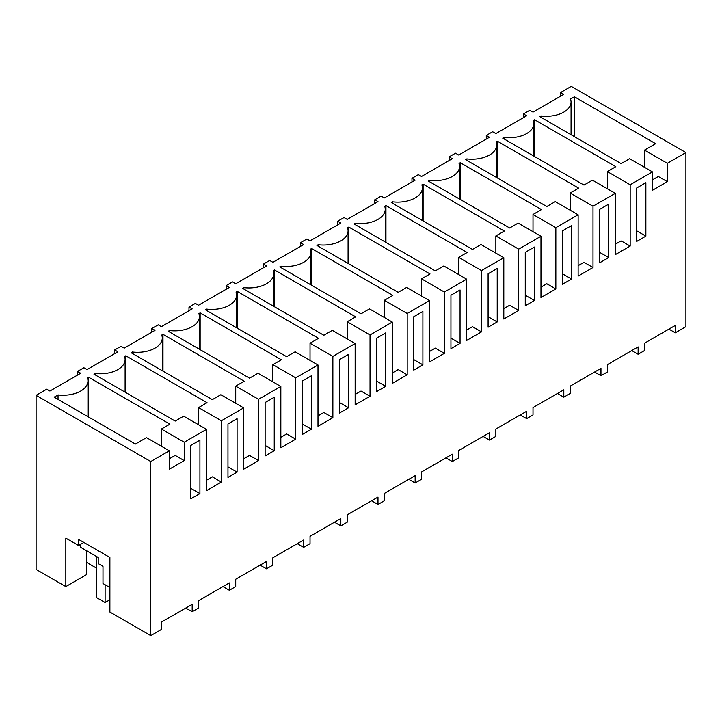 <?xml version="1.0" encoding="UTF-8"?>
<svg xmlns="http://www.w3.org/2000/svg" width="722" height="722" viewBox="0 0 722 722"><rect width="100%" height="100%" fill="white"/><g stroke="black" fill="none" stroke-linecap="round" stroke-linejoin="round"><path stroke-width="1.08" d="M560.615 96.179L560.615 92.506L563.801 94.338L533.007 112.118L529.822 110.276L523.45 113.959L526.636 115.8L495.843 133.57L492.657 131.738L489.471 133.57L486.285 135.411L489.471 137.252L458.687 155.031L455.501 153.19L449.129 156.873L452.315 158.705L421.522 176.484L418.336 174.643L411.964 178.325L415.15 180.166L384.357 197.936L381.171 196.104L377.985 197.936L374.799 199.777L377.985 201.619L347.201 219.398L344.015 217.557L337.643 221.23L340.829 223.071L310.036 240.85L306.85 239.009L300.478 242.691L303.664 244.532L272.871 262.303L269.685 260.471L266.499 262.303L263.313 264.144L266.499 265.985L235.715 283.764L232.529 281.923L226.157 285.596L229.343 287.437L198.55 305.216L195.364 303.375L188.993 307.058L192.178 308.89L161.385 326.669L158.199 324.828L151.837 328.51L155.013 330.351L124.229 348.121L121.043 346.289L117.857 348.121L114.672 349.962L117.857 351.804L87.064 369.583L83.878 367.742L77.507 371.424L80.693 373.256L49.899 391.035L46.713 389.194L36.1 395.331L150.772 461.529L169.345 450.808L146.521 437.631L135.375 444.057L54.15 397.163L58.049 394.916A24.774 14.305 0 0 0 87.949 380.918A24.774 14.305 0 0 0 87.416 377.958L88.662 377.245L169.887 424.139L161.394 429.039L184.218 442.216L184.218 460.609L175.193 455.401L169.345 458.777M667.327 163.298L667.327 181.691L652.453 190.283L652.453 171.89L629.62 158.714L621.137 163.614L539.912 116.72L541.148 115.998A24.774 14.305 0 0 0 571.057 102.001A24.774 14.305 0 0 0 570.515 99.04L574.414 96.793L655.639 143.687L644.493 150.122L667.327 163.298L685.9 152.577L571.228 86.369L560.615 92.506M652.453 171.89L630.162 184.76L630.162 246.058L615.288 254.649L615.288 193.343L592.997 206.212L592.997 267.51L578.123 276.102L578.123 214.804L555.841 227.665L555.841 288.971L540.968 297.554L540.968 236.256L518.676 249.126L518.676 310.424L503.803 319.016L503.803 257.709L481.511 270.579L481.511 331.876L466.638 340.468L466.638 279.161L444.355 292.031L444.355 353.338L429.482 361.921L429.482 300.623L407.19 313.492L407.19 374.79L392.317 383.373L392.317 322.075L370.034 334.945L370.034 396.243L355.152 404.834L355.152 343.528L332.869 356.397L332.869 417.704L317.996 426.287L317.996 364.989L295.704 377.85L295.704 439.156L280.831 447.739L280.831 386.441L258.548 399.311L258.548 460.609L243.675 469.201L243.675 407.894L221.383 420.764L221.383 482.061L206.51 490.653L206.51 429.355L184.218 442.216M95.205 374.898L95.205 373.464L93.968 374.177L175.193 421.07L183.677 416.17L206.51 429.355M95.205 373.464A24.774 14.305 0 0 0 125.114 359.466A24.774 14.305 0 0 0 124.572 356.506L125.818 355.793L207.043 402.686L198.559 407.587L221.383 420.764M132.37 353.437L132.37 352.002L131.124 352.724L212.349 399.618L220.842 394.717L243.675 407.894M132.37 352.002A24.774 14.305 0 0 0 162.279 338.013A24.774 14.305 0 0 0 161.737 335.053L162.982 334.331L244.207 381.225L235.715 386.126L258.548 399.311M169.535 331.985L169.535 330.55L168.289 331.272L249.514 378.166L258.007 373.265L280.831 386.441M169.535 330.55A24.774 14.305 0 0 0 199.434 316.552A24.774 14.305 0 0 0 198.902 313.592L200.138 312.879L281.363 359.773L272.88 364.673L295.704 377.85M206.691 310.532L206.691 309.097L205.454 309.81L286.679 356.704L295.163 351.804L317.996 364.989M206.691 309.097A24.774 14.305 0 0 0 236.599 295.099A24.774 14.305 0 0 0 236.058 292.139L237.303 291.426L318.528 338.32L310.036 343.221L332.869 356.397M243.855 289.08L243.855 287.636L242.61 288.358L323.835 335.252L332.328 330.351L355.152 343.528M243.855 287.636A24.774 14.305 0 0 0 273.755 273.647A24.774 14.305 0 0 0 273.223 270.687L274.468 269.965L355.693 316.859L347.201 321.768L370.034 334.945M281.02 267.618L281.02 266.183L279.775 266.905L361 313.799L369.493 308.899L392.317 322.075M281.02 266.183A24.774 14.305 0 0 0 310.92 252.195A24.774 14.305 0 0 0 310.388 249.234L311.624 248.512L392.849 295.406L384.366 300.307L407.19 313.492M318.176 246.166L318.176 244.731L316.94 245.444L398.165 292.338L406.648 287.437L429.482 300.623M318.176 244.731A24.774 14.305 0 0 0 348.085 230.733A24.774 14.305 0 0 0 347.544 227.773L348.789 227.06L430.014 273.954L421.522 278.854L444.355 292.031M355.341 224.713L355.341 223.279L354.096 223.991L435.321 270.885L443.813 265.985L466.638 279.161M355.341 223.279A24.774 14.305 0 0 0 385.241 209.281A24.774 14.305 0 0 0 384.709 206.321L385.954 205.599L467.179 252.501L458.687 257.402L481.511 270.579M392.506 203.252L392.506 201.817L391.261 202.539L472.486 249.433L480.978 244.532L503.803 257.709M392.506 201.817A24.774 14.305 0 0 0 422.406 187.828A24.774 14.305 0 0 0 421.874 184.868L423.11 184.146L504.335 231.04L495.852 235.941L518.676 249.126M429.662 181.8L429.662 180.365L428.426 181.078L509.651 227.981L518.134 223.08L540.968 236.256M429.662 180.365A24.774 14.305 0 0 0 459.571 166.367A24.774 14.305 0 0 0 459.03 163.407L460.275 162.694L541.5 209.588L533.007 214.488L555.841 227.665M466.827 160.347L466.827 158.912L465.582 159.625L546.807 206.519L555.299 201.619L578.123 214.804M466.827 158.912A24.774 14.305 0 0 0 496.727 144.914A24.774 14.305 0 0 0 496.194 141.954L497.44 141.241L578.665 188.135L570.172 193.036L592.997 206.212M503.992 138.886L503.992 137.451L502.747 138.173L583.972 185.067L592.464 180.166L615.288 193.343M503.992 137.451A24.774 14.305 0 0 0 533.892 123.462A24.774 14.305 0 0 0 533.359 120.502L534.596 119.78L615.821 166.674L607.337 171.574L630.162 184.76M169.345 450.808L169.345 469.201L184.218 460.609M668.915 329.124L675.287 332.806L675.287 325.451L644.493 343.221L644.493 350.576L638.122 354.258L638.122 346.903L607.328 364.682L607.328 372.038L604.143 373.879L600.957 375.711L600.957 368.355L570.163 386.135L570.163 393.49L563.801 397.172L563.801 389.817L533.007 407.587L533.007 414.942L526.636 418.625L526.636 411.269L495.843 429.048L495.843 436.404L489.471 440.077L489.471 432.722L458.687 450.501L458.687 457.856L455.501 459.697L452.315 461.529L452.315 454.174L421.522 471.953L421.522 479.309L415.15 482.991L415.15 475.636L384.357 493.406L384.357 500.77L377.985 504.443L377.985 497.088L347.201 514.867L347.201 522.223L344.015 524.064L340.829 525.896L340.829 518.54L310.036 536.32L310.036 543.675L303.664 547.357L303.664 540.002L272.871 557.772L272.871 565.127L266.499 568.81L266.499 561.454L235.715 579.234L235.715 586.589L232.529 588.43L229.343 590.262L229.343 582.907L198.55 600.686L198.55 608.041L192.178 611.724L192.178 604.368L161.385 622.138L161.385 629.494L150.772 635.631L150.772 461.529M675.287 332.806L685.9 326.669L685.9 152.577M645.865 236.13L645.865 182.693L636.75 187.955L636.75 241.392L645.865 236.13L636.75 230.859M195.364 442.785L199.922 440.149L199.922 493.586L190.807 498.848L190.807 445.411L195.364 442.785M274.243 450.681L265.127 455.943L265.127 402.506L274.243 397.244L274.243 450.681L265.127 445.411M237.087 472.134L227.971 477.395L227.971 423.958L237.087 418.697L237.087 472.134L227.971 466.872M497.214 321.949L497.214 268.512L488.099 273.773L488.099 327.21L497.214 321.949L488.099 316.687M608.7 204.145L608.7 257.583L599.585 262.844L599.585 209.407L608.7 204.145M385.728 332.878L385.728 386.315L376.613 391.577L376.613 338.14L385.728 332.878M422.893 311.417L422.893 364.854L413.778 370.115L413.778 316.687L422.893 311.417M348.573 407.768L339.457 413.029L339.457 359.592L348.573 354.331L348.573 407.768L339.457 402.506M571.544 279.035L562.429 284.297L562.429 230.859L571.544 225.598L571.544 279.035L562.429 273.773M460.058 343.401L450.943 348.663L450.943 295.226L460.058 289.964L460.058 343.401L450.943 338.14M534.379 300.487L534.379 247.059L525.264 252.321L525.264 305.758L534.379 300.487L525.264 295.226M306.85 378.418L311.408 375.783L311.408 429.22L302.292 434.482L302.292 381.045L306.85 378.418M541.148 115.998L541.148 117.433M574.414 96.793L574.414 136.638M644.493 150.122L644.493 167.296M667.327 181.691L658.302 176.484L652.453 179.859M523.45 117.632L523.45 113.959M631.75 350.576L638.122 354.258M80.693 544.289L80.693 547.357L98.21 557.465L98.21 563.602L102.993 566.355L102.993 583.52L109.888 587.509M77.507 375.097L77.507 371.424M86.532 562.375L96.622 568.196M150.772 635.631L109.888 612.03L109.888 557.465L78.572 539.388L78.572 545.516L65.828 538.161L65.828 586.589L86.532 574.631L86.532 550.724M65.828 586.589L36.1 569.423L36.1 395.331M58.049 394.916L58.049 399.419M88.662 377.245L88.662 417.09M161.394 429.039L161.394 446.214M83.878 542.448L78.572 545.516M185.807 608.041L192.178 611.724M199.922 493.586L190.807 488.325M486.285 139.093L486.285 135.411M534.596 119.78L534.596 156.566M607.337 171.574L607.337 188.749M630.162 246.058L621.137 240.85L615.288 244.226M594.585 372.038L600.957 375.711M608.7 257.583L599.585 252.321M449.129 160.546L449.129 156.873M497.44 141.241L497.44 178.018M570.172 193.036L570.172 210.21M592.997 267.51L583.972 262.303L578.123 265.678M557.429 393.49L563.801 397.172M411.964 181.998L411.964 178.325M460.275 162.694L460.275 199.471M533.007 214.488L533.007 231.663M555.841 288.971L546.816 283.755L540.968 287.139M520.264 414.942L526.636 418.625M374.799 203.46L374.799 199.777M423.11 184.146L423.11 220.923M495.852 235.941L495.852 253.115M518.676 310.424L509.651 305.216L503.803 308.592M483.099 436.404L489.471 440.077M337.643 224.912L337.643 221.23M385.954 205.599L385.954 242.384M458.687 257.402L458.687 274.577M481.511 331.876L472.486 326.669L466.638 330.044M445.943 457.856L452.315 461.529M300.478 246.364L300.478 242.691M348.789 227.06L348.789 263.837M421.522 278.854L421.522 296.029M444.355 353.338L435.33 348.121L429.482 351.497M408.778 479.309L415.15 482.991M422.893 364.854L413.778 359.592M263.313 267.826L263.313 264.144M311.624 248.512L311.624 285.289M384.366 300.307L384.366 317.481M407.19 374.79L398.165 369.583L392.317 372.958M371.613 500.77L377.985 504.443M385.728 386.315L376.613 381.054M226.157 289.278L226.157 285.596M274.468 269.965L274.468 306.751M347.201 321.768L347.201 338.943M370.034 396.243L361.009 391.035L355.152 394.411M334.457 522.223L340.829 525.896M188.993 310.731L188.993 307.058M237.303 291.426L237.303 328.203M310.036 343.221L310.036 360.395M332.869 417.704L323.844 412.488L317.996 415.863M297.293 543.675L303.664 547.357M311.408 429.22L302.292 423.958M151.837 332.183L151.837 328.51M200.138 312.879L200.138 349.656M272.88 364.673L272.88 381.848M295.704 439.156L286.679 433.94L280.831 437.324M260.137 565.127L266.499 568.81M114.672 353.645L114.672 349.962M162.982 334.331L162.982 371.117M235.715 386.126L235.715 403.3M258.548 460.609L249.523 455.401L243.675 458.777M222.972 586.589L229.343 590.262M125.818 355.793L125.818 392.569M198.559 407.587L198.559 424.762M221.383 482.061L212.358 476.854L206.51 480.229M105.114 584.748L105.114 602.527L109.888 599.765M96.622 556.545L96.622 597.617L105.114 602.527M571.057 134.698L571.057 102.001M87.949 416.684L87.949 380.918M533.892 156.151L533.892 123.462M496.727 177.612L496.727 144.914M459.571 199.064L459.571 166.367M422.406 220.517L422.406 187.828M385.241 241.978L385.241 209.281M348.085 263.431L348.085 230.733M310.92 284.883L310.92 252.195M273.755 306.336L273.755 273.647M236.599 327.797L236.599 295.099M199.434 349.249L199.434 316.552M162.279 370.702L162.279 338.013M125.114 392.163L125.114 359.466"/></g></svg>
